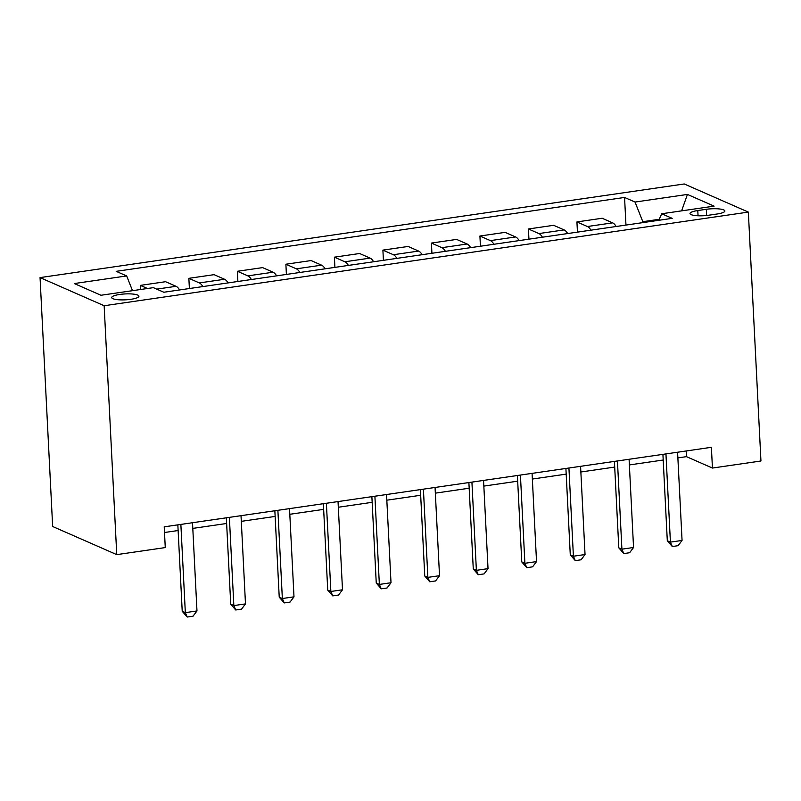 <?xml version="1.0" encoding="UTF-8"?>
<svg xmlns="http://www.w3.org/2000/svg" width="801" height="801" viewBox="0 0 801 801"><rect width="100%" height="100%" fill="white"/><g stroke="black" fill="none" stroke-linecap="round" stroke-linejoin="round"><path stroke-width="1.2" d="M130.863 299.314A13.617 2.954 -2.9 0 0 138.923 296.19A13.617 2.954 -2.9 0 0 119.78 294.448A13.617 2.954 -2.9 0 0 111.719 297.571A13.617 2.954 -2.9 0 0 130.863 299.314M104.15 305.732L116.756 554.632L52.656 526.497L40.05 277.597L684.244 183.97L748.344 212.095L104.15 305.732L40.05 277.597M677.876 457.892L686.457 456.65L712.439 468.054L711.388 447.308L164.215 526.838L165.266 547.584L116.756 554.632M706.322 209.301L697.781 210.543A13.186 2.864 -2.9 0 0 689.981 213.567A13.186 2.864 -2.9 0 0 708.525 215.249L717.055 214.007A13.186 2.864 -2.9 0 0 724.865 210.983A13.186 2.864 -2.9 0 0 706.322 209.301L706.632 215.489M659.233 219.294L642.813 221.687L635.043 202.052L624.56 197.446L116.195 271.339L126.668 275.934L132.505 290.673M635.043 202.052L687.428 194.433L714.112 206.137L661.716 213.757L658.772 220.305M126.668 275.934L74.283 283.554L100.966 295.259L153.351 287.649L163.835 292.245L672.199 218.353L661.716 213.757M712.439 468.054L760.95 460.996L748.344 212.095M164.505 532.505L178.122 530.532M192.791 528.4L226.633 523.484M241.301 521.351L275.144 516.425M289.812 514.292L323.654 509.376M338.322 507.243L372.155 502.327M386.833 500.194L420.665 495.278M435.333 493.146L469.176 488.23M483.844 486.097L517.686 481.181M532.355 479.048L566.197 474.122M580.865 471.989L614.697 467.073M629.366 464.94L663.208 460.024M642.853 222.618L642.813 221.687M686.167 450.973L686.457 456.65M624.56 197.446L625.961 225.081M616.159 226.503A17.021 6.608 -98.3 0 0 612.635 222.858L602.152 218.252L576.93 221.927L577.451 232.13M147.474 288.5L140.355 285.376L140.565 289.501M140.355 285.376L165.577 281.712L176.06 286.307A17.021 6.608 -98.3 0 1 179.584 289.952M202.863 286.568A17.021 6.608 -98.3 0 0 199.349 282.923L188.866 278.327L189.386 288.53M188.866 278.327L214.087 274.663L224.57 279.259A17.021 6.608 -98.3 0 1 228.095 282.903M251.374 279.519A17.021 6.608 -98.3 0 0 247.859 275.874L237.376 271.279L237.887 281.481M237.376 271.279L262.598 267.614L273.081 272.21A17.021 6.608 -98.3 0 1 276.595 275.854M299.884 272.47A17.021 6.608 -98.3 0 0 296.36 268.826L285.887 264.23L286.398 274.433M285.887 264.23L311.108 260.555L321.591 265.161A17.021 6.608 -98.3 0 1 325.106 268.806M348.395 265.421A17.021 6.608 -98.3 0 0 344.871 261.777L334.387 257.171L334.908 267.384M334.387 257.171L359.619 253.506L370.092 258.112A17.021 6.608 -98.3 0 1 373.616 261.757M396.895 258.373A17.021 6.608 -98.3 0 0 393.381 254.728L382.898 250.122L383.419 260.325M382.898 250.122L408.12 246.458L418.603 251.063A17.021 6.608 -98.3 0 1 422.127 254.708M445.406 251.324A17.021 6.608 -98.3 0 0 441.892 247.679L431.409 243.073L431.919 253.276M431.409 243.073L456.63 239.409L467.113 244.005A17.021 6.608 -98.3 0 1 470.628 247.649M493.917 244.265A17.021 6.608 -98.3 0 0 490.392 240.62L479.919 236.025L480.43 246.227M479.919 236.025L505.141 232.36L515.624 236.956A17.021 6.608 -98.3 0 1 519.138 240.6M542.427 237.216A17.021 6.608 -98.3 0 0 538.903 233.572L528.42 228.976L528.94 239.179M528.42 228.976L553.651 225.311L564.124 229.907A17.021 6.608 -98.3 0 1 567.649 233.552M590.928 230.167A17.021 6.608 -98.3 0 0 587.413 226.523L576.93 221.927M681.611 210.863L687.428 194.433M677.586 452.225L682.062 540.435L678.127 545.681L672.299 546.522L670.417 542.127L667.303 540.755L662.918 454.357M682.062 540.435L670.417 542.127L665.951 453.917M672.299 546.522L667.303 540.755M629.085 459.273L633.551 547.483L629.616 552.73L623.789 553.581L621.906 549.176L618.793 547.814L614.417 461.406M633.551 547.483L621.906 549.176L617.441 460.965M623.789 553.581L618.793 547.814M580.575 466.322L585.04 554.532L581.105 559.779L575.288 560.63L573.406 556.224L570.282 554.863L565.907 468.455M585.04 554.532L573.406 556.224L568.93 468.014M575.288 560.63L570.282 554.863M532.064 473.371L536.53 561.591L532.595 566.828L526.778 567.679L524.895 563.283L521.771 561.912L517.396 475.504M536.53 561.591L524.895 563.283L520.42 475.063M526.778 567.679L521.771 561.912M483.554 480.42L488.029 568.64L484.094 573.886L478.267 574.728L476.385 570.332L473.271 568.96L468.885 482.552M488.029 568.64L476.385 570.332L471.919 482.112M478.267 574.728L473.271 568.96M435.053 487.469L439.519 575.689L435.584 580.935L429.757 581.776L427.874 577.381L424.76 576.009L420.385 489.601M439.519 575.689L427.874 577.381L423.409 489.161M429.757 581.776L424.76 576.009M386.543 494.527L391.008 582.738L387.073 587.984L381.256 588.825L379.364 584.43L376.25 583.058L371.874 496.66M391.008 582.738L379.364 584.43L374.898 496.219M381.256 588.825L376.25 583.058M338.032 501.576L342.498 589.786L338.563 595.033L332.745 595.884L330.863 591.478L327.739 590.117L323.364 503.709M342.498 589.786L330.863 591.478L326.387 503.268M332.745 595.884L327.739 590.117M289.521 508.625L293.997 596.835L290.052 602.082L284.235 602.933L282.353 598.527L279.229 597.166L274.853 510.758M293.997 596.835L282.353 598.527L277.887 510.317M284.235 602.933L279.229 597.166M241.021 515.674L245.486 603.894L241.552 609.14L235.724 609.982L233.842 605.586L230.728 604.214L226.343 517.806M245.486 603.894L233.842 605.586L229.376 517.366M235.724 609.982L230.728 604.214M192.51 522.723L196.976 610.943L193.041 616.189L187.224 617.03L185.331 612.635L182.217 611.263L177.842 524.855M196.976 610.943L185.331 612.635L180.866 524.415M187.224 617.03L182.217 611.263M587.413 226.523L612.635 222.858M538.903 233.572L564.124 229.907M490.392 240.62L515.624 236.956M441.892 247.679L467.113 244.005M393.381 254.728L418.603 251.063M344.871 261.777L370.092 258.112M296.36 268.826L321.591 265.161M247.859 275.874L273.081 272.21M199.349 282.923L224.57 279.259M156.716 289.121L176.06 286.307M698.051 215.779L697.781 210.543"/></g></svg>
